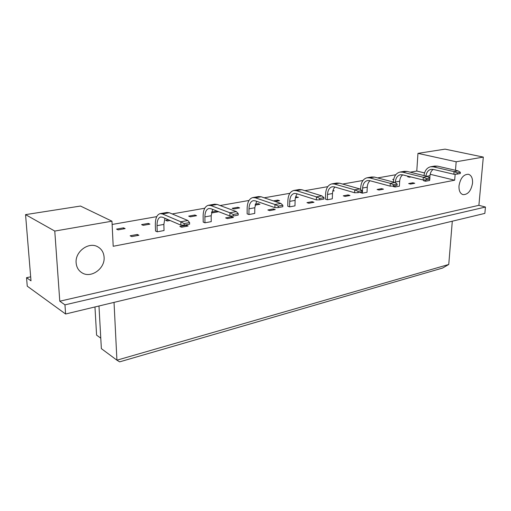 <?xml version="1.0" encoding="UTF-8"?>
<svg xmlns="http://www.w3.org/2000/svg" width="511" height="511" viewBox="0 0 511 511"><rect width="100%" height="100%" fill="white"/><g stroke="black" fill="none" stroke-linecap="round" stroke-linejoin="round"><path stroke-width="0.77" d="M458.999 185.863C460.385 178.167 463.534 174.296 468.446 174.257C471.417 175.279 472.777 178.243 472.534 183.142C471.123 190.839 467.948 194.678 463.011 194.646C460.13 193.618 458.789 190.692 458.999 185.863M76.133 262.833C74.957 251.687 88.633 241.562 97.556 246.698C101.536 248.883 103.72 252.389 104.097 257.212C105.177 268.403 91.239 278.584 82.182 272.925C78.553 270.747 76.535 267.381 76.133 262.833M80.495 206.048L111.966 221.193L54.773 231.068L25.55 214.626L80.495 206.048M59.787 301.196L64.961 304.856L485.45 207.044L478.896 205.32L59.787 301.196L54.773 231.068M30.666 276.828L26.54 277.677L30.999 280.826L25.55 214.626M26.54 277.677L27.255 286.173L65.6 314.003L64.961 304.856M485.45 207.044L484.856 213.387L65.6 314.003M478.896 205.32L483.31 157.088L456.176 161.77L417.96 153.37L445.068 149.142L483.31 157.088M94.963 306.958L96.585 335.133L100.776 338.161M98.974 305.993L101.363 348.623L116.923 360.185L448.754 264.474L452.299 221.199M114.036 302.378L116.923 360.185L119.638 361.858L442.564 268.058L448.754 264.474M424.545 172.922L416.778 171.044L410.205 172.201M395.776 174.73L377.603 177.917M362.976 180.479L342.6 184.056M327.768 186.656L304.901 190.667M289.884 193.299L264.193 197.802M249.01 200.465L220.107 205.537M204.77 208.226L172.194 213.937M156.743 216.645L112.126 224.47M416.778 171.044L417.96 153.37M111.966 221.193L113.199 246.283L454.669 180.204L455.16 174.2M455.48 170.272L456.176 161.77M454.669 180.204L430.166 174.283M409.139 176.487L407.676 176.749L409.535 177.215L410.997 176.953M423.708 179.961L423.651 180.766L425.58 181.245L429.63 180.485L429.719 179.246M393.732 179.259L392.71 179.444L393.642 179.687M410.569 184.075L414.753 183.289L412.831 182.791L408.647 183.577L410.569 184.075M393.157 186.036L393.131 186.483L395.054 187L399.378 186.183L399.679 181.226C399.902 178.377 400.905 176.257 402.694 174.871M378.996 190.028L383.474 189.179L381.564 188.655L377.086 189.492L378.996 190.028M360.491 192.193L360.472 192.609L362.376 193.158L367.019 192.283L367.262 187.167C367.447 184.318 368.367 182.178 370.028 180.741M332.821 191.082L334.188 190.833L332.98 190.475M345.168 196.403L349.971 195.496L348.074 194.934L343.271 195.834L345.168 196.403M316.085 194.103L314.278 193.548M327.327 199.763L327.506 194.442C327.807 190.137 329.384 187.575 332.233 186.758L334.315 186.866L354.634 192.756L354.762 189.856L334.418 184.037L331.754 183.896C328.049 184.956 325.999 188.278 325.616 193.873L325.443 199.175L327.327 199.763L332.31 198.824L332.495 193.528C332.629 190.705 333.459 188.553 334.986 187.058M295.39 197.846L298.418 197.297L295.633 196.901M308.823 203.25L313.99 202.273L312.112 201.673L306.951 202.643L308.823 203.25M275.167 201.5L279.543 200.708L277.767 200.114L273.391 200.9M289.622 206.866L289.731 201.366C289.967 196.901 291.481 194.263 294.266 193.445L296.316 193.58L316.341 199.897L316.43 196.888L296.374 190.648L293.761 190.482C290.139 191.542 288.172 194.959 287.865 200.753L287.77 206.24L289.622 206.866L294.988 205.856L295.103 200.376C295.192 197.591 295.92 195.432 297.281 193.886M255.027 205.141L259.965 204.247L258.202 203.634L255.251 204.164M269.68 210.621L275.25 209.574L273.411 208.929L267.847 209.976L269.68 210.621M233.897 208.954L239.64 207.92L237.902 207.281L232.166 208.316L233.897 208.954M248.959 214.531L248.978 208.827C249.144 204.208 250.575 201.487 253.277 200.67L255.276 200.836L274.905 207.626L274.95 204.502L255.296 197.795L252.741 197.591C249.227 198.645 247.369 202.171 247.158 208.169L247.139 213.86L248.959 214.531L254.746 213.438L254.785 207.76L256.618 201.302M211.484 212.397L212.557 212.812L218.523 211.733L216.805 211.075L211.567 212.02M227.401 218.593L233.425 217.456L231.63 216.766L225.613 217.89L227.401 218.593M190.36 216.824L196.569 215.699L194.883 215.022L188.68 216.134L190.36 216.824M204.962 222.815L204.885 216.9C204.968 212.11 206.303 209.306 208.897 208.494L210.826 208.692L229.918 216.019L229.905 212.768L210.788 205.537L208.322 205.288C204.956 206.335 203.218 209.97 203.123 216.191L203.206 222.093L204.962 222.815L211.241 221.633L211.177 215.751L212.627 209.382M168.432 219.775L165.615 220.286L167.263 221.001L170.08 220.49M181.59 227.223L188.131 225.99L186.394 225.249L179.859 226.469L181.59 227.223M143.201 225.345L149.934 224.131L148.311 223.396L141.592 224.604L143.201 225.345M157.222 231.815L157.024 225.664C157.005 220.688 158.218 217.795 160.678 216.996L162.517 217.226L180.907 225.159L180.83 221.78L162.421 213.943L160.064 213.649C156.877 214.69 155.293 218.44 155.331 224.897L155.529 231.036L157.222 231.815L164.044 230.531L163.865 224.412L164.9 218.254M118.124 229.88L125.138 228.609L123.56 227.849L116.553 229.107L118.124 229.88M131.793 236.606L138.909 235.264L137.248 234.46L130.139 235.795L131.793 236.606M137.248 234.46L137.293 235.571M123.56 227.849L123.605 228.89M148.311 223.396L148.35 224.418M186.394 225.249L186.413 226.316M194.883 215.022L194.895 216.006M231.63 216.766L231.636 217.795M216.805 211.075L216.817 212.046M237.902 207.281L237.902 208.233M273.411 208.929L273.398 209.925M258.202 203.634L258.196 204.566M277.767 200.114L277.754 201.034M312.112 201.673L312.087 202.631M296.623 196.722L296.604 197.623M348.074 194.934L348.036 195.86M381.564 188.655L381.513 189.549M412.831 182.791L412.773 183.66M184.145 223.594L184.184 225.179L189.607 224.163L189.575 222.585L184.145 223.594L180.83 221.78L187.85 220.49L169.333 212.742L166.963 212.455L160.064 213.649M187.85 220.49L189.575 222.585M184.184 225.179L180.907 225.159M233.233 214.479L233.24 216L238.209 215.067L238.203 213.56L233.233 214.479L229.905 212.768L236.344 211.586L217.143 204.432L214.665 204.189L208.322 205.288M236.344 211.586L238.203 213.56M233.24 216L229.918 216.019M278.271 206.118L278.252 207.581L282.819 206.725L282.839 205.269L278.271 206.118L274.95 204.502L280.865 203.416L261.147 196.78L258.585 196.575L252.741 197.591M280.865 203.416L282.839 205.269M278.252 207.581L274.905 207.626M319.739 198.421L319.694 199.827L323.91 199.041L323.955 197.636L319.739 198.421L316.43 196.888L321.892 195.885L301.79 189.709L299.171 189.543L293.761 190.482M321.892 195.885L323.955 197.636M319.694 199.827L316.341 199.897M358.045 191.306L357.981 192.666L361.884 191.938L361.948 190.584L358.045 191.306L354.762 189.856L359.814 188.929L339.445 183.162L336.775 183.027L331.754 183.896M359.814 188.929L361.948 190.584M357.981 192.666L354.634 192.756M393.534 184.714L393.457 186.03L397.079 185.352L397.156 184.043L393.534 184.714L390.283 183.334L369.747 177.892L367.051 177.783C363.276 178.831 361.162 182.063 360.709 187.48L360.613 189.549M362.376 193.158L362.618 188.016C362.976 183.845 364.605 181.354 367.505 180.543L369.613 180.626L390.123 186.138L390.283 183.334L394.971 182.472L374.422 177.081L371.721 176.972L367.051 177.783M394.971 182.472L397.156 184.043M393.457 186.03L390.123 186.138M426.519 178.595L426.423 179.859L429.796 179.233L429.885 177.969L426.519 178.595L423.293 177.272L402.642 172.169L399.921 172.086C396.102 173.133 393.936 176.276 393.419 181.52L393.387 182.057M395.303 182.714L395.348 182.018C395.744 177.981 397.417 175.56 400.349 174.749L402.483 174.819L423.102 179.987L423.293 177.272L427.662 176.474L406.999 171.415L404.278 171.332L399.921 172.086M395.054 187L395.124 185.717M427.662 176.474L429.885 177.969M426.423 179.859L423.102 179.987M457.236 172.89L457.141 174.117L460.277 173.529L460.379 172.303L457.236 172.89L454.049 171.632L433.347 166.829L430.613 166.765C426.877 167.755 424.679 170.693 424.015 175.58M425.95 176.052C426.481 172.335 428.173 170.099 431.022 169.345L433.162 169.397L453.838 174.251L454.049 171.632L458.124 170.885L437.422 166.126L434.682 166.062L430.613 166.765M429.815 177.917L429.975 175.682C430.236 172.833 431.31 170.744 433.2 169.403M425.58 181.245L425.676 179.891M458.124 170.885L460.379 172.303M457.141 174.117L453.838 174.251M162.421 213.943L169.333 212.742M157.024 225.664L163.865 224.412M210.788 205.537L217.143 204.432M204.885 216.9L211.177 215.751M255.296 197.795L261.147 196.78M248.978 208.827L254.785 207.76M296.374 190.648L301.79 189.709M289.731 201.366L295.103 200.376M334.418 184.037L339.445 183.162M327.506 194.442L332.495 193.528M369.747 177.892L374.422 177.081M362.618 188.016L367.262 187.167M402.642 172.169L406.999 171.415M395.348 182.018L399.679 181.226M433.347 166.829L437.422 166.126M426.794 176.263L429.975 175.682M82.182 272.925L81.447 272.472"/></g></svg>
